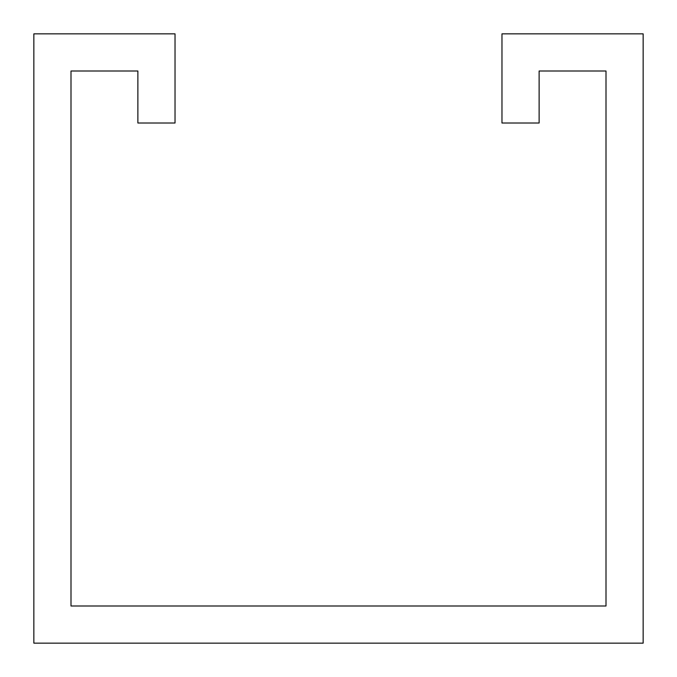 <?xml version="1.0" encoding="UTF-8"?>
<svg xmlns="http://www.w3.org/2000/svg" width="677" height="677" viewBox="0 0 677 677"><rect width="100%" height="100%" fill="white"/><g stroke="black" fill="none" stroke-linecap="round" stroke-linejoin="round"><path stroke-width="1.02" d="M175.03 78.43L175.03 33.85L33.85 33.85L33.85 643.15L643.15 643.15L643.15 33.85L501.97 33.85L501.97 123.019L539.12 123.019L539.12 71L606 71L606 606L71 606L71 71L137.88 71L137.88 123.019L175.03 123.019L175.03 78.43"/></g></svg>
